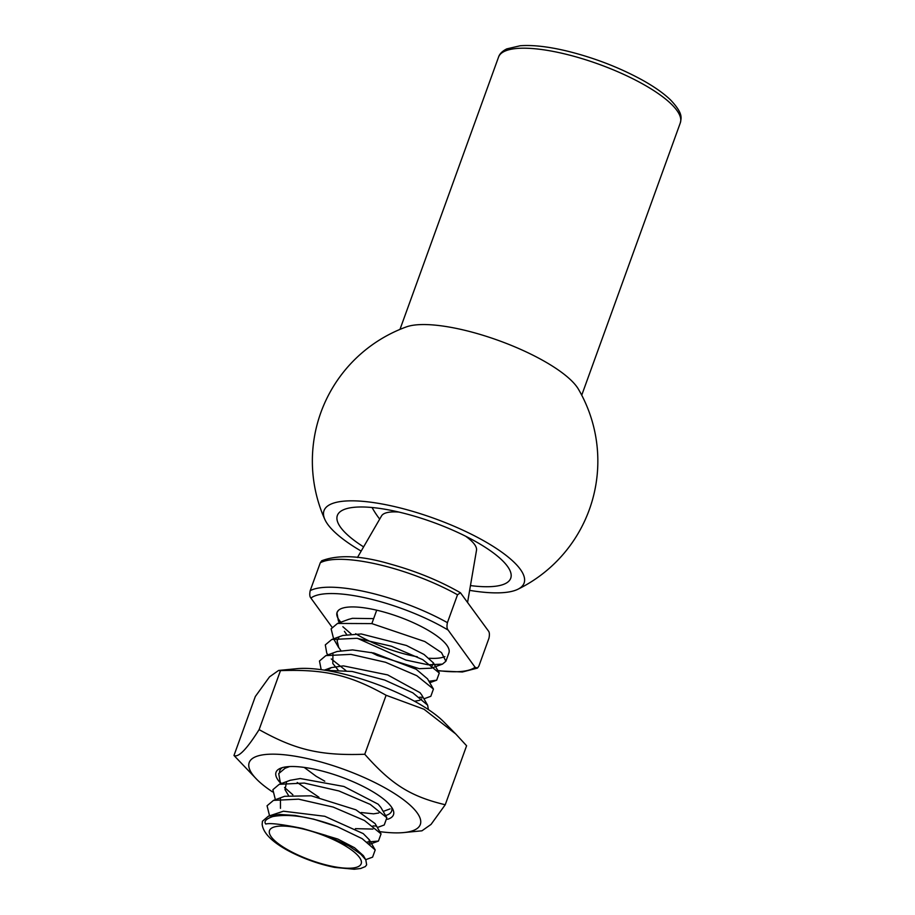 <?xml version="1.0" encoding="UTF-8"?>
<svg xmlns="http://www.w3.org/2000/svg" width="915" height="915" viewBox="0 0 915 915"><rect width="100%" height="100%" fill="white"/><g stroke="black" fill="none" stroke-linecap="round" stroke-linejoin="round"><path stroke-width="1.37" d="M469.635 590.358A106.392 30.206 -160.1 0 0 517.787 589.306A142.74 142.74 0 0 0 578.429 389.195A96.647 27.439 -160.1 0 0 498.721 340.552A96.647 27.439 -160.1 0 0 406.351 326.907A142.74 142.74 0 0 0 324.871 519.503M517.787 589.306A106.392 30.206 -160.1 0 0 434.328 518.45A106.392 30.206 -160.1 0 0 324.859 519.457A106.392 30.206 -160.1 0 0 327.787 524.409A106.392 30.206 -160.1 0 0 361.173 551.093M470.459 585.577A92.186 26.169 -160.1 0 0 510.73 578.234A92.186 26.169 -160.1 0 0 432.955 522.248A92.186 26.169 -160.1 0 0 337.361 515.477A92.186 26.169 -160.1 0 0 340.643 527.406A92.186 26.169 -160.1 0 0 363.61 546.896M360.521 868.529L365.302 866.596L366.652 864.847L365.817 859.86L360.785 854.164L349.05 846.055L326.083 835.441L302.545 828.475C282.106 824.278 269.845 822.802 265.773 824.049C263.657 821.43 265.968 818.936 272.739 816.557C289.689 813.504 311.214 816.889 337.303 826.702L362.18 838.678L375.207 849.955L372.599 857.149L365.703 859.677M269.548 815.768L267.066 805.772L273.482 800.373L298.565 799.161L333.151 807.064L364.49 820.515L381.052 833.874L378.455 841.057L367.178 842.017M275.369 799.687L272.876 789.702L279.269 784.304L304.306 783.068L338.893 790.949L370.243 804.399L386.851 817.758L384.231 824.987L377.357 827.503M375.813 826.039L373 825.925M292.846 794.769L284.565 787.529M281.282 783.572L280.173 781.822L278.72 773.587L285.148 768.2L289.586 766.576M325.637 670.329L352.195 671.473L384.723 680.074L412.859 692.849L427.637 705.179L428.392 709.582M321.188 669.666L319.472 661.007L325.866 655.609L350.903 654.374L385.478 662.254L416.84 675.705L433.435 689.064L430.828 696.292L423.942 698.808M422.318 697.344L419.585 697.23M345.893 670.558L331.253 658.937M327.879 654.877L326.758 653.138L325.305 644.892L331.733 639.505L356.827 638.304L391.414 646.207L422.753 659.658L439.28 673.017L436.684 680.188L428.918 681.263M333.609 638.819L331.116 628.834L337.521 623.435L371.856 623.607L424.823 641.541L441.51 652.635L445.88 661.27L442.471 664.118L428.151 664.793L405.94 660.07L357.548 638.384M351.063 633.878L342.862 626.718M339.579 622.783L338.401 620.965L336.949 612.741L338.241 610.557A59.475 16.882 -160.1 0 1 376.706 610.191L371.856 623.595M302.545 828.475L337.807 839.055L354.54 847.748L363.392 855.674L365.817 859.86M337.303 826.702L313.662 819.154L295.156 815.459L279.59 814.442L268.335 816.214L283.444 811.205L324.779 816.283L363.221 833.599L369.122 839.57L369.351 843.687M280.47 808.334L280.447 798.841M284.771 796.29L311.214 795.81L355.901 809.809L375.001 823.511M372.931 829.07L355.386 828.658M288.419 795.329L284.988 789.622L286.441 782.725M290.593 780.221L300.257 778.539L343.926 786.477L378.204 804.205L380.812 807.385M378.787 812.989L373.583 813.835L361.162 812.531M318.935 797.251L297.215 782.485M324.779 781.193L316.132 776.275L304.192 767.411M326.804 670.523L331.39 667.607L343.354 665.88L387.674 674.915L420.008 692.666L421.609 694.805M421.735 698.888L419.516 700.375L414.484 701.222M337.978 669.871L332.808 663.512L332.946 654.042M325.854 655.609L337.097 651.491L352.584 649.913L374.006 653.058L416.176 669.242L427.339 678.69M340.838 650.508L338.687 647.465L337.109 640.786L338.744 637.961M343.056 635.433L361.253 633.958L406.409 645.475L424.022 654.454L433.435 662.929L431.137 668.19L419.264 668.682L377.209 655.437L371.227 652.441M346.625 634.472L344.406 631.327M348.775 619.329L352.458 618.323L373.663 618.62M268.335 816.214L262.411 821.27L262.182 824.426M338.207 610.602A59.475 16.882 -160.1 0 0 337.063 612.41A59.475 16.882 -160.1 0 0 341.089 622.429M355.661 633.718A59.475 16.882 -160.1 0 0 417.32 656.776M429.249 658.251A59.475 16.882 -160.1 0 0 444.907 656.604M445.88 661.27L448.91 652.898A59.475 16.882 -160.1 0 0 376.706 610.191M488.267 630.778C489.491 632.082 489.719 634.553 488.976 638.19L478.888 666.074L477.447 668.099L475.068 667.241L448.121 630.069C446.909 628.765 446.669 626.295 447.412 622.658L457.511 594.773L460.462 592.783L488.267 630.778M460.462 592.771C439.692 580.842 416.405 571.303 390.613 564.143C361.471 555.542 338.504 554.41 321.737 560.758L320.296 562.771L310.196 590.655C309.453 594.293 309.693 596.763 310.906 598.067L332.008 627.175M467.599 602.253L476.509 550.247A50.554 14.354 -160.1 0 0 465.678 536.247M398.86 512.057A50.554 14.354 -160.1 0 0 381.566 515.877L357.456 557.51M391.551 807.11A59.475 16.882 19.9 0 1 391.654 811.09A59.475 16.882 19.9 0 1 385.558 815.528M279.51 772.066A59.475 16.882 19.9 0 1 279.807 770.602A59.475 16.882 19.9 0 1 282.415 767.605M278.606 670.443L296.872 668.682A90.997 25.837 19.9 0 1 443.775 721.855L455.762 733.979L424.011 709.239L386.107 695.263C349.679 674.881 324.836 669.082 280.47 670.638L278.606 670.443L269.525 676.848L255.331 696.498L233.977 755.481C238.392 757.837 246.764 749.213 259.117 729.621C295.545 750.003 320.387 755.801 364.753 754.257C391.551 784.532 410.492 796.416 445.239 804.754L431.045 824.404L421.952 830.809L403.698 832.57A90.997 25.837 -160.1 0 0 349.61 771.494A90.997 25.837 -160.1 0 0 252.426 774.319A90.997 25.837 -160.1 0 0 256.795 779.386A90.997 25.837 -160.1 0 0 272.498 791.875M387.571 819.291A62.449 17.728 -160.1 0 0 392.626 808.883A62.449 17.728 -160.1 0 0 317.665 769.938A62.449 17.728 -160.1 0 0 280.459 768.28A62.449 17.728 -160.1 0 0 281.077 783.64M379.736 831.632A90.997 25.837 -160.1 0 0 403.698 832.57M445.239 804.754L466.593 745.759L455.762 733.979M256.795 779.386L233.977 755.481M280.47 670.638L259.117 729.621M386.107 695.263L364.753 754.257M680.303 122.896C681.229 117.978 683.516 113.7 670.604 99.998C663.775 93.41 654.374 86.776 642.387 80.097C619.215 67.413 594.052 57.725 566.911 51.034C548.222 46.585 532.667 44.824 520.235 45.75L506.738 48.895C502.255 51.183 499.533 53.916 498.549 57.096A96.647 27.439 19.9 0 1 598.765 64.199A96.647 27.439 19.9 0 1 680.303 122.896L581.734 395.188M359.469 857.435A48.77 13.851 19.9 0 1 304.844 857.95A48.77 13.851 19.9 0 1 281.717 826.051A48.77 13.851 19.9 0 1 359.469 857.435M320.296 562.771A95.16 27.015 19.9 0 1 457.511 594.773M447.412 622.658A95.16 27.015 -160.1 0 0 310.196 590.655M310.906 598.067A90.402 25.666 19.9 0 1 448.121 630.069M475.068 667.241A90.402 25.666 19.9 0 1 437.416 670.478M498.549 57.096L399.981 329.4M378.455 841.057L369.946 844.179M280.173 781.822L281.191 783.595M390.087 808.883L383.179 811.422M286.612 766.816L287.024 767.513M326.758 653.138L327.787 654.9M436.684 680.188L429.764 682.727M333.655 638.899L338.596 647.443M442.471 664.118L431.24 668.236M338.401 620.965L339.431 622.738M369.225 839.593L375.219 849.955M284.725 796.256L273.494 800.385M375.047 823.523L381.04 833.874M290.512 780.186L279.269 784.304M380.857 807.407L386.851 817.758M331.31 667.573L324.345 670.123M421.632 694.817L427.625 705.179M427.442 678.713L433.435 689.064M342.965 635.387L331.733 639.505M433.287 662.654L439.28 673.017M348.752 619.318L337.521 623.435M262.136 824.095C262.594 828.967 265.625 833.988 271.229 839.158C276.742 844.076 284.005 848.754 293.017 853.18C306.628 859.78 320.525 864.526 334.696 867.397L354.254 869.25L360.899 868.449M477.447 668.099L462.395 671.987L437.702 670.821M372.05 507.516A95.16 95.16 0 0 0 379.691 519.114"/></g></svg>
